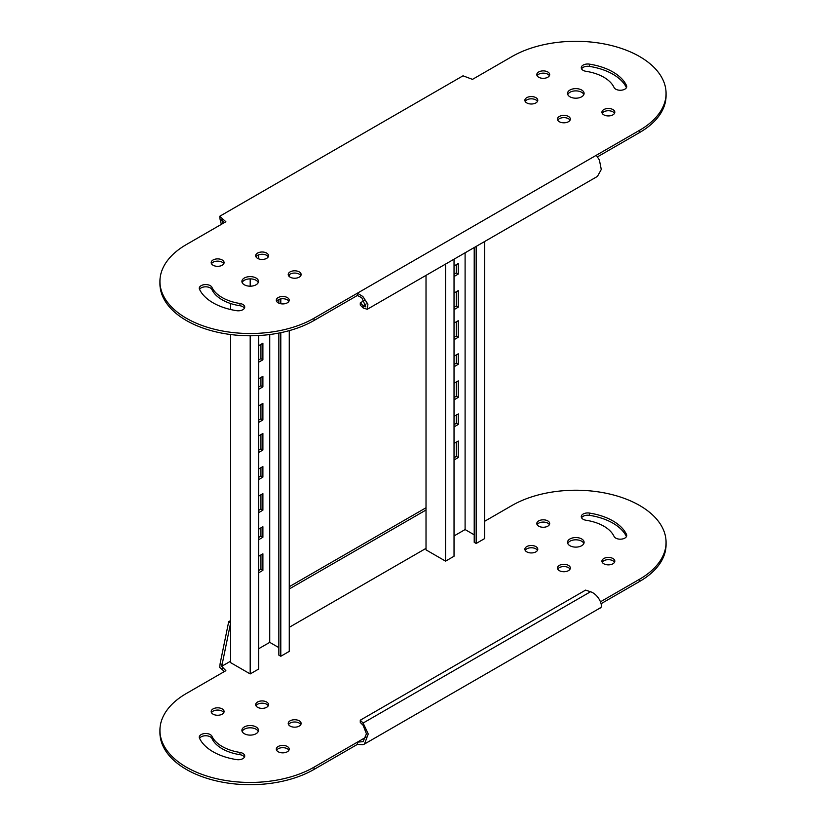 <?xml version="1.0" encoding="UTF-8"?>
<svg xmlns="http://www.w3.org/2000/svg" width="826" height="826" viewBox="0 0 826 826"><rect width="100%" height="100%" fill="white"/><g stroke="black" fill="none" stroke-linecap="round" stroke-linejoin="round"><path stroke-width="1.24" d="M454.032 259.199L454.032 556.249L445.565 561.143L445.565 264.083M426.02 275.368L426.02 549.858L445.565 561.143M474.217 534.825L465.1 529.559L454.032 535.95M476.168 246.416L476.168 543.467L484.635 538.583L484.635 241.522M476.168 543.467L474.217 542.341L474.217 247.542M465.1 252.808L465.1 529.559M454.032 265.993L458.265 263.546L458.265 274.077L454.032 276.514M454.032 293.065L458.265 290.618L458.265 307.158L454.032 309.605M454.032 323.142L458.265 320.695L458.265 337.235L454.032 339.682M454.032 356.223L458.265 353.786L458.265 364.307L454.032 366.754M454.032 383.295L458.265 380.858L458.265 397.399L454.032 399.846M454.032 416.387L458.265 413.94L458.265 424.471L454.032 426.918M454.032 443.459L458.265 441.012L458.265 457.552L454.032 459.999M456.303 264.671L456.303 272.941L454.032 274.263M456.303 291.743L456.303 306.033L454.032 307.344M456.303 321.82L456.303 336.11L454.032 337.431M456.303 354.912L456.303 363.182L454.032 364.503M456.303 381.984L456.303 396.274L454.032 397.585M456.303 415.065L456.303 423.346L454.032 424.657M456.303 442.137L456.303 456.427L454.032 457.749M458.265 457.552L456.303 456.427M458.265 424.471L456.303 423.346M458.265 397.399L456.303 396.274M458.265 364.307L456.303 363.182M458.265 337.235L456.303 336.11M458.265 307.158L456.303 306.033M458.265 274.077L456.303 272.941M258.662 335.542L258.662 669.05L250.195 673.933L250.195 335.769M230.65 334.53L230.65 662.658L250.195 673.933M278.847 647.615L269.73 642.36L258.662 648.751M280.799 332.682L280.799 656.267L289.265 651.373L289.265 330.627M280.799 656.267L278.847 655.142L278.847 333.074M278.847 303.163L278.847 299.497M269.73 334.53L269.73 642.36M258.662 345.702L262.895 343.255L262.895 359.795L258.662 362.242M258.662 378.783L262.895 376.336L262.895 386.867L258.662 389.314M258.662 405.855L262.895 403.408L262.895 419.959L258.662 422.396M258.662 435.932L262.895 433.495L262.895 450.036L258.662 452.483M258.662 469.023L262.895 466.576L262.895 477.108L258.662 479.555M258.662 496.096L262.895 493.649L262.895 510.189L258.662 512.636M258.662 529.177L262.895 526.74L262.895 537.261L258.662 539.708M258.662 556.249L262.895 553.812L262.895 570.353L258.662 572.8M258.662 258.868L258.662 254.831M250.195 286.188L250.195 278.868M230.65 309.533L230.65 303.545M260.933 344.38L260.933 358.67L258.662 359.981M260.933 377.472L260.933 385.742L258.662 387.053M260.933 404.544L260.933 418.823L258.662 420.145M260.933 434.621L260.933 448.91L258.662 450.222M260.933 467.702L260.933 475.983L258.662 477.294M260.933 494.774L260.933 509.064L258.662 510.385M260.933 527.866L260.933 536.136L258.662 537.458M260.933 554.938L260.933 569.228L258.662 570.539M289.265 276.545L289.265 274.748M280.799 303.751L280.799 298.909M262.895 570.353L260.933 569.228M262.895 537.261L260.933 536.136M262.895 510.189L260.933 509.064M262.895 477.108L260.933 475.983M262.895 450.036L260.933 448.91M262.895 419.959L260.933 418.823M262.895 386.867L260.933 385.742M262.895 359.795L260.933 358.67M364.369 300.488L360.281 302.853L363.12 305.692L365.866 306.911L361.778 297.752L357.39 295.46L357.39 293.199L314.014 318.247A90.261 52.11 180 0 1 215.648 329.543A90.261 52.11 180 0 1 159.934 281.398A90.261 52.11 180 0 1 186.366 244.558L225.87 221.75L219.716 216.278L463.014 75.816L472.482 79.368L511.986 56.56A90.261 52.11 180 0 1 639.634 56.56A90.261 52.11 180 0 1 666.066 93.41A90.261 52.11 180 0 1 639.634 130.26L596.248 155.298L599.377 159.934L601.276 169.485L597.446 176.392L367.25 309.296L363.12 307.943L363.12 305.692L366.186 303.916M567.751 94.536A8.291 4.78 180 0 1 573.564 91.056A8.291 4.78 180 0 1 581.669 92.285A8.291 4.78 180 0 1 583.868 94.536M581.669 90.024A8.291 4.78 0 0 0 572.635 88.991A8.291 4.78 0 0 0 567.524 93.41A8.291 4.78 0 0 0 569.95 96.797A8.291 4.78 0 0 0 578.985 97.829A8.291 4.78 0 0 0 584.096 93.41A8.291 4.78 0 0 0 581.669 90.024M537.106 75.734A6.443 3.717 180 0 1 547.803 74.237A6.443 3.717 180 0 1 549.393 75.734M547.803 71.976A6.443 3.717 0 0 0 540.782 71.17A6.443 3.717 0 0 0 536.797 74.608A6.443 3.717 0 0 0 538.686 77.241A6.443 3.717 0 0 0 545.718 78.047A6.443 3.717 0 0 0 549.693 74.608A6.443 3.717 0 0 0 547.803 71.976M525.181 101.422A6.443 3.717 180 0 1 535.888 99.915A6.443 3.717 180 0 1 537.468 101.422M535.888 97.654A6.443 3.717 0 0 0 528.857 96.849A6.443 3.717 0 0 0 524.882 100.287A6.443 3.717 0 0 0 526.771 102.92A6.443 3.717 0 0 0 533.792 103.725A6.443 3.717 0 0 0 537.778 100.287A6.443 3.717 0 0 0 535.888 97.654M557.746 120.214A6.443 3.717 180 0 1 568.453 118.717A6.443 3.717 180 0 1 570.033 120.214M568.453 116.456A6.443 3.717 0 0 0 561.422 115.65A6.443 3.717 0 0 0 557.447 119.089A6.443 3.717 0 0 0 559.336 121.721A6.443 3.717 0 0 0 566.357 122.527A6.443 3.717 0 0 0 570.332 119.089A6.443 3.717 0 0 0 568.453 116.456M602.226 113.338A6.443 3.717 180 0 1 612.933 111.83A6.443 3.717 180 0 1 614.513 113.338M612.933 109.579A6.443 3.717 0 0 0 605.902 108.774A6.443 3.717 0 0 0 601.927 112.212A6.443 3.717 0 0 0 603.806 114.845A6.443 3.717 0 0 0 610.837 115.65A6.443 3.717 0 0 0 614.812 112.212A6.443 3.717 0 0 0 612.933 109.579M276.607 301.325A6.443 3.717 180 0 1 287.314 299.828A6.443 3.717 180 0 1 288.894 301.325M287.314 297.566A6.443 3.717 0 0 0 280.282 296.761A6.443 3.717 0 0 0 276.307 300.199A6.443 3.717 0 0 0 278.197 302.832A6.443 3.717 0 0 0 285.218 303.638A6.443 3.717 0 0 0 289.203 300.199A6.443 3.717 0 0 0 287.314 297.566M581.587 68.857A6.443 3.717 180 0 1 589.392 66.39A52.492 30.304 180 0 1 612.933 74.237A52.492 30.304 180 0 1 626.438 87.649M626.511 85.563A52.492 30.304 0 0 0 612.933 71.976A52.492 30.304 0 0 0 589.392 64.129A6.443 3.717 0 0 0 581.277 67.732A6.443 3.717 0 0 0 586.057 71.325A39.607 22.86 180 0 1 603.806 77.241A39.607 22.86 180 0 1 614.059 87.494A6.443 3.717 0 0 0 621.131 90.22A6.443 3.717 0 0 0 626.738 86.523A6.443 3.717 0 0 0 626.511 85.563L626.511 87.494M211.487 263.731A6.443 3.717 180 0 1 222.194 262.224A6.443 3.717 180 0 1 223.774 263.731M222.194 259.973A6.443 3.717 0 0 0 215.163 259.168A6.443 3.717 0 0 0 211.188 262.606A6.443 3.717 0 0 0 213.067 265.239A6.443 3.717 0 0 0 220.098 266.044A6.443 3.717 0 0 0 224.073 262.606A6.443 3.717 0 0 0 222.194 259.973M255.967 256.845A6.443 3.717 180 0 1 266.664 255.348A6.443 3.717 180 0 1 268.254 256.845M266.664 253.086A6.443 3.717 0 0 0 259.643 252.281A6.443 3.717 0 0 0 255.668 255.719A6.443 3.717 0 0 0 257.547 258.352A6.443 3.717 0 0 0 264.578 259.157A6.443 3.717 0 0 0 268.553 255.719A6.443 3.717 0 0 0 266.664 253.086M288.532 275.647A6.443 3.717 180 0 1 299.229 274.149A6.443 3.717 180 0 1 300.819 275.647M299.229 271.888A6.443 3.717 0 0 0 292.208 271.083A6.443 3.717 0 0 0 288.222 274.521A6.443 3.717 0 0 0 290.112 277.154A6.443 3.717 0 0 0 297.143 277.959A6.443 3.717 0 0 0 301.118 274.521A6.443 3.717 0 0 0 299.229 271.888M199.562 289.42A6.443 3.717 180 0 1 210.269 287.902A6.443 3.717 180 0 1 211.941 289.575A39.607 22.86 0 0 0 239.943 305.744A6.443 3.717 180 0 1 242.834 306.704A6.443 3.717 180 0 1 244.413 308.212M236.608 310.679A6.443 3.717 0 0 0 244.723 307.086A6.443 3.717 0 0 0 242.834 304.453A6.443 3.717 0 0 0 239.943 303.483A39.607 22.86 180 0 1 211.941 287.324A6.443 3.717 0 0 0 210.269 285.651A6.443 3.717 0 0 0 203.248 284.846A6.443 3.717 0 0 0 199.262 288.284A6.443 3.717 0 0 0 199.489 289.245A52.492 30.304 0 0 0 236.608 310.679M242.132 282.533A8.291 4.78 180 0 1 247.955 279.054A8.291 4.78 180 0 1 256.05 280.272A8.291 4.78 180 0 1 258.249 282.533M256.05 278.021A8.291 4.78 0 0 0 247.015 276.978A8.291 4.78 0 0 0 241.904 281.398A8.291 4.78 0 0 0 244.331 284.784A8.291 4.78 0 0 0 253.365 285.827A8.291 4.78 0 0 0 258.476 281.398A8.291 4.78 0 0 0 256.05 278.021M221.368 224.352L220.15 219.788L222.101 220.914L222.803 223.526M220.15 219.788L219.716 216.278M222.101 220.914L221.667 219.664L222.535 220.666L222.535 218.415M666.066 93.41L666.066 95.661A90.261 52.11 180 0 1 639.634 132.511L597.497 156.837M357.39 295.46L314.014 320.509A90.261 52.11 180 0 1 215.648 331.804A90.261 52.11 180 0 1 159.934 283.659L159.934 281.398M224.445 222.576L222.535 220.666M596.248 155.298L357.39 293.199L362.851 296.493L367.911 304.205L367.25 309.296M363.12 307.943L360.281 305.104L360.281 302.853M159.934 730.339L159.934 732.59A90.261 52.11 0 0 0 186.366 769.44A90.261 52.11 0 0 0 314.014 769.44L357.39 744.391L357.39 742.14L314.014 767.178A90.261 52.11 0 0 1 186.366 767.178A90.261 52.11 0 0 1 159.934 730.339A90.261 52.11 0 0 1 186.366 693.489L225.87 670.681L221.667 666.345L222.101 664.589L220.15 663.454L219.716 667.47L224.445 671.507M256.05 726.952A8.291 4.78 0 0 0 247.015 725.909A8.291 4.78 0 0 0 241.904 730.339A8.291 4.78 0 0 0 244.331 733.715A8.291 4.78 0 0 0 253.365 734.758A8.291 4.78 0 0 0 258.476 730.339A8.291 4.78 0 0 0 256.05 726.952M242.132 731.464A8.291 4.78 180 0 1 247.955 727.985A8.291 4.78 180 0 1 256.05 729.203A8.291 4.78 180 0 1 258.249 731.464M222.194 708.904A6.443 3.717 0 0 0 215.163 708.099A6.443 3.717 0 0 0 211.188 711.537A6.443 3.717 0 0 0 213.067 714.17A6.443 3.717 0 0 0 220.098 714.975A6.443 3.717 0 0 0 224.073 711.537A6.443 3.717 0 0 0 222.194 708.904M211.487 712.662A6.443 3.717 180 0 1 222.194 711.155A6.443 3.717 180 0 1 223.774 712.662M266.664 702.028A6.443 3.717 0 0 0 259.643 701.212A6.443 3.717 0 0 0 255.668 704.65A6.443 3.717 0 0 0 257.547 707.283A6.443 3.717 0 0 0 264.578 708.088A6.443 3.717 0 0 0 268.553 704.65A6.443 3.717 0 0 0 266.664 702.028M255.967 705.786A6.443 3.717 180 0 1 266.664 704.279A6.443 3.717 180 0 1 268.254 705.786M299.229 720.819A6.443 3.717 0 0 0 292.208 720.014A6.443 3.717 0 0 0 288.222 723.452A6.443 3.717 0 0 0 290.112 726.085A6.443 3.717 0 0 0 297.143 726.89A6.443 3.717 0 0 0 301.118 723.452A6.443 3.717 0 0 0 299.229 720.819M288.532 724.578A6.443 3.717 180 0 1 299.229 723.08A6.443 3.717 180 0 1 300.819 724.578M287.314 746.497A6.443 3.717 0 0 0 280.282 745.692A6.443 3.717 0 0 0 276.307 749.13A6.443 3.717 0 0 0 278.197 751.763A6.443 3.717 0 0 0 285.218 752.569A6.443 3.717 0 0 0 289.203 749.13A6.443 3.717 0 0 0 287.314 746.497M276.607 750.266A6.443 3.717 180 0 1 287.314 748.759A6.443 3.717 180 0 1 288.894 750.266M612.933 558.51A6.443 3.717 0 0 0 605.902 557.705A6.443 3.717 0 0 0 601.927 561.143A6.443 3.717 0 0 0 603.806 563.776A6.443 3.717 0 0 0 610.837 564.581A6.443 3.717 0 0 0 614.812 561.143A6.443 3.717 0 0 0 612.933 558.51M602.226 562.269A6.443 3.717 180 0 1 612.933 560.761A6.443 3.717 180 0 1 614.513 562.269M213.067 751.763A52.492 30.304 0 0 0 236.608 759.61A6.443 3.717 0 0 0 244.723 756.017A6.443 3.717 0 0 0 239.943 752.424A39.607 22.86 180 0 1 222.194 746.497A39.607 22.86 180 0 1 211.941 736.255A6.443 3.717 0 0 0 204.869 733.529A6.443 3.717 0 0 0 199.262 737.215A6.443 3.717 0 0 0 199.489 738.176A52.492 30.304 0 0 0 213.067 751.763M199.562 738.351A6.443 3.717 180 0 1 205.86 735.749A6.443 3.717 180 0 1 211.941 738.506A39.607 22.86 0 0 0 222.194 748.759A39.607 22.86 0 0 0 239.943 754.675A6.443 3.717 180 0 1 244.413 757.143M547.803 520.907A6.443 3.717 0 0 0 540.782 520.101A6.443 3.717 0 0 0 536.797 523.539A6.443 3.717 0 0 0 538.686 526.172A6.443 3.717 0 0 0 545.718 526.978A6.443 3.717 0 0 0 549.693 523.539A6.443 3.717 0 0 0 547.803 520.907M537.106 524.675A6.443 3.717 180 0 1 547.803 523.168A6.443 3.717 180 0 1 549.393 524.675M535.888 546.595A6.443 3.717 0 0 0 528.857 545.779A6.443 3.717 0 0 0 524.882 549.228A6.443 3.717 0 0 0 526.771 551.851A6.443 3.717 0 0 0 533.792 552.666A6.443 3.717 0 0 0 537.778 549.228A6.443 3.717 0 0 0 535.888 546.595M525.181 550.353A6.443 3.717 180 0 1 535.888 548.846A6.443 3.717 180 0 1 537.468 550.353M568.453 565.387A6.443 3.717 0 0 0 561.422 564.581A6.443 3.717 0 0 0 557.447 568.02A6.443 3.717 0 0 0 559.336 570.652A6.443 3.717 0 0 0 566.357 571.458A6.443 3.717 0 0 0 570.332 568.02A6.443 3.717 0 0 0 568.453 565.387M557.746 569.155A6.443 3.717 180 0 1 568.453 567.648A6.443 3.717 180 0 1 570.033 569.155M615.731 538.098A6.443 3.717 0 0 0 622.752 538.903A6.443 3.717 0 0 0 626.738 535.465A6.443 3.717 0 0 0 626.511 534.494A52.492 30.304 0 0 0 589.392 513.07A6.443 3.717 0 0 0 581.277 516.663A6.443 3.717 0 0 0 583.166 519.296A6.443 3.717 0 0 0 586.057 520.256A39.607 22.86 180 0 1 614.059 536.425A6.443 3.717 0 0 0 615.731 538.098M581.669 538.955A8.291 4.78 0 0 0 572.635 537.922A8.291 4.78 0 0 0 567.524 542.341A8.291 4.78 0 0 0 569.95 545.728A8.291 4.78 0 0 0 578.985 546.76A8.291 4.78 0 0 0 584.096 542.341A8.291 4.78 0 0 0 581.669 538.955M567.751 543.467A8.291 4.78 180 0 1 573.564 539.987A8.291 4.78 180 0 1 581.669 541.216A8.291 4.78 180 0 1 583.868 543.467M581.587 517.788A6.443 3.717 180 0 1 589.392 515.321A52.492 30.304 180 0 1 626.438 536.58M601.132 603.672L639.634 581.442A90.261 52.11 0 0 0 666.066 544.602L666.066 542.341A90.261 52.11 0 0 0 610.352 494.196A90.261 52.11 0 0 0 511.986 505.491L484.635 521.289M230.65 620.553L228.699 621.679L220.15 663.454M228.699 621.679L230.65 622.804L222.101 664.589M426.02 507.753L289.265 586.708M426.02 510.014L289.265 588.969M426.02 548.361L289.265 627.316M230.65 661.151L221.667 666.345M600.533 601.762L639.634 579.191A90.261 52.11 0 0 0 666.066 542.341M222.535 669.597L222.535 667.346M599.377 608.163C604.333 608.452 599.511 594.689 590.528 591.746L363.12 723.039L363.12 725.3L366.434 733.808L363.068 741.665L357.39 742.14L366.186 737.06M363.12 725.3L360.281 722.461L360.281 720.2L363.12 723.039L368.241 733.984L364.452 744.05L362.851 744.711L357.39 744.391M360.281 720.2L585.603 590.105L590.528 591.746M211.941 287.324L211.941 289.575M239.943 303.483L239.943 305.744M589.392 64.129L589.392 66.39M639.634 130.26L639.634 132.511M314.014 318.247L314.014 320.509M211.941 738.506L211.941 736.255M626.511 536.425L626.511 534.494M589.392 515.321L589.392 513.07M239.943 754.675L239.943 752.424M314.014 769.44L314.014 767.178M639.634 581.442L639.634 579.191M600.244 607.926L364.452 744.05"/></g></svg>
